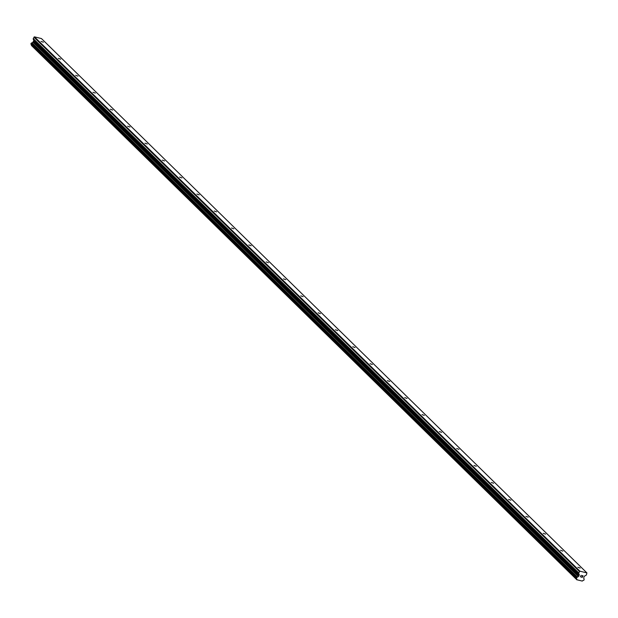 <?xml version="1.0" encoding="UTF-8"?>
<svg xmlns="http://www.w3.org/2000/svg" width="618" height="618" viewBox="0 0 618 618"><rect width="100%" height="100%" fill="white"/><g stroke="black" fill="none" stroke-linecap="round" stroke-linejoin="round"><path stroke-width="0.93" d="M43.368 42.217L41.058 41.383L43.368 42.217M60.68 59.173L58.378 58.347L60.68 59.173M77.999 76.138L75.69 75.311L77.999 76.138M95.319 93.102L93.009 92.275L95.319 93.102M112.63 110.066L110.321 109.231L112.63 110.066M129.95 127.03L127.64 126.196L129.95 127.03M147.262 143.994L144.96 143.16L147.262 143.994M164.581 160.958L162.271 160.124L164.581 160.958M181.901 177.922L179.591 177.088L181.901 177.922M199.212 194.879L196.91 194.052L199.212 194.879M216.532 211.843L214.222 211.016L216.532 211.843M233.851 228.807L231.541 227.98L233.851 228.807M251.163 245.771L248.853 244.937L251.163 245.771M268.482 262.735L266.173 261.901L268.482 262.735M285.794 279.699L283.492 278.865L285.794 279.699M303.114 296.663L300.804 295.829L303.114 296.663M320.433 313.627L318.123 312.793L320.433 313.627M337.745 330.584L335.443 329.757L337.745 330.584M355.064 347.548L352.754 346.721L355.064 347.548M372.376 364.512L370.074 363.685L372.376 364.512M389.695 381.476L387.386 380.642L389.695 381.476M407.015 398.44L404.705 397.606L407.015 398.44M424.327 415.404L422.024 414.57L424.327 415.404M441.646 432.368L439.336 431.534L441.646 432.368M458.965 449.332L456.656 448.498L458.965 449.332M476.277 466.289L473.975 465.462L476.277 466.289M493.597 483.253L491.287 482.426L493.597 483.253M510.908 500.217L508.606 499.39L510.908 500.217M528.228 517.181L525.918 516.347L528.228 517.181M545.547 534.145L543.237 533.311L545.547 534.145M562.859 551.109L560.557 550.275L562.859 551.109M580.178 568.073L577.869 567.239L580.178 568.073M586.922 572.909L41.452 38.571L34.461 36.848L33.264 38.586A0.641 0.502 134.4 0 0 33.225 39.027L33.82 40.626L579.29 574.964L578.703 573.365A0.641 0.502 -45.6 0 1 578.734 572.925L579.931 571.186L586.922 572.909L586.443 574.825A0.641 0.502 -45.6 0 1 586.103 575.188L584.18 576.347L583.778 577.838A1.027 0.803 134.4 0 0 584.056 578.742L584.08 579.962L583.253 580.495A1.027 0.803 134.4 0 0 582.287 581.082L576.872 579.746A1.027 0.803 134.4 0 0 576.594 578.85L576.37 578.062L577.397 577.104A1.027 0.803 134.4 0 0 578.363 576.501L579.29 574.964M31.348 44.743A1.027 0.803 134.4 0 1 31.394 45.408L576.942 579.877M31.448 45.5L576.903 579.823L31.448 45.5M31.062 44.094L576.54 578.796M33.82 40.626L32.893 42.163A1.027 0.803 134.4 0 1 31.927 42.766L30.946 43.978L576.378 578.278M582.179 577.251L582.488 576.586L582.179 577.251L581.407 577.058L582.233 577.382L582.99 575.729L582.233 577.39L581.353 577.173M582.488 576.586L582.063 576.486L582.488 576.586M582.063 576.486L582.844 575.814L582.535 576.478M582.844 575.814L582.063 575.621L582.844 575.814M582.063 575.621L582.998 575.729M580.279 576.903L581.144 575.265M31.394 45.408L576.872 579.746M32.893 42.163L578.363 576.501M33.117 41.916L578.587 576.254M33.92 37.15L579.39 571.495M34.461 36.848L579.931 571.186M31.047 44.303L576.517 578.641M31.07 44.218L576.54 578.556M30.9 43.724L576.37 578.062M31.093 43.299L576.571 577.637M31.333 43.121L576.803 577.459M31.433 43.105L576.911 577.444M31.642 42.974L577.112 577.312M31.696 42.897L577.166 577.235M31.927 42.766L577.397 577.104M33.264 41.831L578.734 576.169M33.403 41.684L578.873 576.022M33.805 40.803L579.275 575.142M33.225 39.027L578.703 573.365M33.264 38.586L578.734 572.925M31.093 44.488L576.563 578.827M30.923 43.955L576.393 578.293"/></g></svg>
